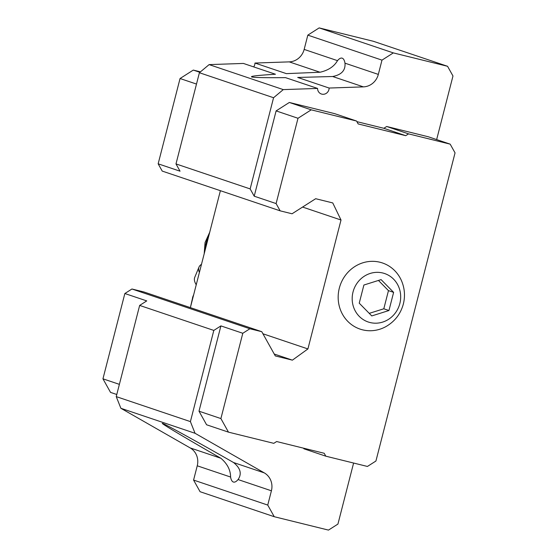 <?xml version="1.0" encoding="UTF-8"?>
<svg xmlns="http://www.w3.org/2000/svg" width="558" height="558" viewBox="0 0 558 558"><rect width="100%" height="100%" fill="white"/><g stroke="black" fill="none" stroke-linecap="round" stroke-linejoin="round"><path stroke-width="0.84" d="M388.954 310.52L393.62 292.364L381.086 279.614L363.893 285.026L359.233 303.175L371.767 315.926L388.954 310.52L383.806 308.783L388.466 290.627L378.457 280.444M399.835 303.552A25.577 24.099 108.6 0 0 370.226 273.434A25.577 24.099 108.6 0 0 359.219 316.323A25.577 24.099 108.6 0 0 399.835 303.552M261.772 331.696L249.879 328.76L242.793 333.279L220.898 418.57L228.473 432.143L273.797 443.338L276.635 441.531L324.191 453.27L325.809 456.179L367.422 466.453L375.925 461.027L455.049 152.871L450.173 144.145L408.568 133.871L405.729 135.678L358.173 123.939L356.555 121.03L311.224 109.835L298 118.275L276.098 203.572L280.158 210.84L292.05 213.777L315.668 198.711L332.756 202.931L341.015 220.012L307.911 348.938L292.392 360.154L275.303 355.934L261.772 331.696L143.825 291.939L131.939 289.002L124.853 293.522L146.74 300.901L139.653 305.421L116.238 396.612L120.877 408.282L190.132 447.893A16.238 15.303 108.6 0 1 197.246 465.797L193.577 480.075L200.078 491.71L274.243 516.708L328.481 530.1L337.932 524.074L353.605 463.042M436.649 139.584L452.977 75.986L447.565 66.29L393.327 52.898L381.986 60.131L378.324 74.409A16.238 15.303 108.6 0 1 363.404 86.874L329.122 88.045A6.089 5.74 108.6 0 1 321.401 94.009A6.089 5.74 108.6 0 1 317.572 88.436L283.283 89.608L273.566 97.727L250.151 188.918L254.211 196.193L276.112 110.896L289.337 102.463L334.667 113.651L356.555 121.03M450.173 144.145L428.286 136.766L386.68 126.492L383.841 128.298L356.897 121.651M242.793 333.279L220.905 325.9L199.004 411.197L206.586 424.771L228.473 432.143M220.905 325.9L213.819 330.42L190.404 421.611L195.042 433.28L264.297 472.891L233.544 462.526C240.512 468.148 242.019 473.826 238.064 479.559A19.962 6.661 103.9 0 1 233.551 482.077A19.962 6.661 103.9 0 1 233.37 482.028A19.962 6.661 103.9 0 1 230.587 477.034C230.545 469.982 227.308 463.726 220.884 458.257C187.125 438.979 159.372 422.42 162.504 423.417C164.24 423.592 198.794 442.613 233.544 462.526M274.243 516.708L267.742 505.074L271.411 490.796A16.238 15.303 108.6 0 0 264.297 472.891M303.58 448.179L303.922 448.799L325.809 456.179M253.66 66.89A6.089 5.74 108.6 0 0 254.957 63.047L286.373 73.635L319.992 72.24L289.239 61.875A16.238 15.303 108.6 0 0 304.159 49.411L307.821 35.133L319.162 27.9L373.4 41.292L447.565 66.29M319.992 72.24C328.278 70.385 334.116 66.521 337.499 60.648A19.962 6.661 103.9 0 1 342.019 58.123A19.962 6.661 103.9 0 1 344.977 63.166C345.618 70.371 341.51 74.814 332.652 76.509L297.7 77.45L329.122 88.045M317.572 88.436L285.529 77.639C266.229 77.834 254.999 77.611 251.839 76.983L251.637 76.92C250.158 76.202 258.096 75.309 275.45 74.242L243.407 63.438L209.117 64.609L199.401 72.728L175.986 163.919L180.046 171.194L158.158 163.815L162.218 171.083L280.158 210.84M393.327 52.898L319.162 27.9M381.986 60.131L307.821 35.133M289.239 61.875L254.957 63.047M283.283 89.608L209.117 64.609M273.566 97.727L199.401 72.728M250.151 188.918L175.986 163.919M276.098 203.572L254.211 196.193M341.015 220.012L302.576 207.06M220.389 190.696L190.369 307.625M307.911 348.938L262.937 333.775M292.392 360.154L274.243 354.037M249.879 328.76L131.939 289.002M213.819 330.42L139.653 305.421M190.404 421.611L116.238 396.612M195.042 433.28L120.877 408.282M267.742 505.074L193.577 480.075M408.568 133.871L386.68 126.492M405.729 135.678L383.841 128.298M311.224 109.835L289.337 102.463M298 118.275L276.112 110.896M220.898 418.57L199.004 411.197M362.595 329.841A34.91 32.901 108.6 0 0 386.129 326.479C394.925 321.331 400.658 313.847 403.343 304.033C405.31 296.096 404.703 288.346 401.53 280.8A34.91 32.901 108.6 0 0 346.141 274.403A34.91 32.901 108.6 0 0 362.595 329.841M200.448 71.849L193.284 70.085L199.897 72.31M193.284 70.085L180.053 78.518L196.493 84.063M180.053 78.518L158.158 163.815M124.853 293.522L102.951 378.819L119.384 384.357M102.951 378.819L110.533 392.393L116.782 394.499M201.487 264.332A32.476 12.743 22.6 0 0 199.004 267.073L194.763 277.298A32.476 12.743 22.6 0 0 195.412 283.248A32.476 12.743 22.6 0 0 196.249 284.713M199.004 267.073A32.476 12.743 22.6 0 0 199.394 272.464M393.62 292.364L388.466 290.627M369.243 313.359L383.806 308.783M208.72 236.139A31.869 30.027 108.6 0 0 205.1 250.242M220.884 458.257L190.132 447.893M230.587 477.034L197.246 465.797M271.411 490.796L238.064 479.559M337.499 60.648L304.159 49.411M363.404 86.874L332.652 76.509M378.324 74.409L344.977 63.166M190.487 307.165L192.859 296.696A26.791 10.511 22.6 0 0 192.573 299.039M192.859 296.696L193.375 295.461A26.791 10.511 22.6 0 0 193.047 297.198M204.193 253.785L205.058 242.535L209.724 232.254M193.633 294.903L193.375 295.461M196.214 284.859L195.412 283.248"/></g></svg>
